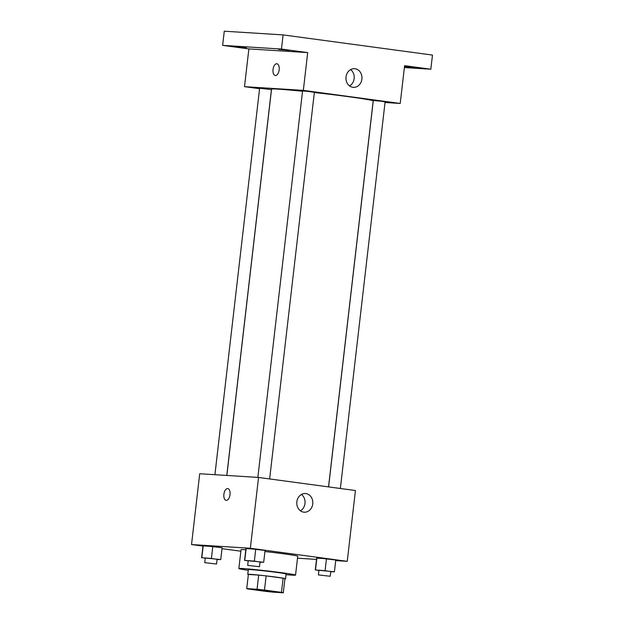 <?xml version="1.0" encoding="UTF-8"?>
<svg xmlns="http://www.w3.org/2000/svg" width="624" height="624" viewBox="0 0 624 624"><rect width="100%" height="100%" fill="white"/><g stroke="black" fill="none" stroke-linecap="round" stroke-linejoin="round"><path stroke-width="0.94" d="M277.126 592.34A14.266 0.452 6.6 0 1 261.175 590.694A14.266 0.452 6.6 0 1 250.848 589.064A14.266 0.452 6.6 0 1 265.067 590.257A14.266 0.452 6.6 0 1 279.185 592.34A14.266 0.452 6.6 0 1 277.126 592.34M281.479 592.355L264.482 590.062A18.408 0.577 6.6 0 0 257.057 589.259L246.737 588.611A18.408 0.577 6.6 0 0 248.555 589.056L265.551 591.349A18.408 0.577 6.6 0 0 272.977 592.153L283.296 592.8A18.408 0.577 6.6 0 0 281.479 592.355L283.117 578.191L266.12 575.897L264.482 590.062M283.117 578.191A18.408 0.577 6.6 0 1 284.934 578.635L283.296 592.8M266.12 575.897A18.408 0.577 6.6 0 0 258.695 575.094L248.375 574.447L246.737 588.611M284.918 578.807A19.016 0.601 -173.4 0 0 285.55 578.729A19.016 0.601 -173.4 0 0 266.721 575.944A19.016 0.601 -173.4 0 0 247.767 574.361A19.016 0.601 -173.4 0 0 248.36 574.579M247.767 574.361L248.313 569.634A19.016 0.601 6.6 0 1 267.267 571.225A19.016 0.601 6.6 0 1 286.096 574.01L285.55 578.729M258.695 575.094L257.057 589.259M248.235 570.305A28.525 0.897 6.6 0 1 238.867 568.542A28.525 0.897 6.6 0 1 267.306 570.929A28.525 0.897 6.6 0 1 295.542 575.102A28.525 0.897 6.6 0 1 291.424 575.094A28.525 0.897 6.6 0 1 286.018 574.673M238.867 568.542L241.051 549.658A28.525 0.897 6.6 0 1 245.794 549.713M264.927 551.53A28.525 0.897 6.6 0 1 297.726 556.218L295.542 575.102M217.058 559.533L220.748 559.556L222.113 547.755L212.792 546.491L202.987 545.875L201.622 557.677L205.257 558.168M260.005 562.24L263.687 562.255L265.052 550.454L255.731 549.198L245.926 548.582L244.561 560.383L248.196 560.875M335.712 560.609L347.24 561.335L250.349 548.254L191.529 544.549L202.964 546.094M222.011 548.668L240.872 551.21M297.492 558.199L316.508 559.4M330.728 571.787L334.417 571.802L335.782 560.001L326.461 558.745L316.657 558.129L315.292 569.93L318.926 570.422M347.24 561.335L355.438 490.526L258.547 477.446L199.719 473.741L191.529 544.549M258.547 477.446L250.349 548.254M312.741 503.942A9.352 8.003 -86.4 0 1 304.216 512.195A9.352 8.003 -86.4 0 1 296.813 502.367A9.352 8.003 -86.4 0 1 305.393 493.537A9.352 8.003 -86.4 0 1 312.741 503.942M226.262 500.378A5.944 3.065 97.7 0 1 226.153 500.362A5.944 3.065 97.7 0 1 223.915 494.068A5.944 3.065 97.7 0 1 227.744 488.584A5.944 3.065 97.7 0 1 229.999 494.777A5.944 3.065 97.7 0 1 226.262 500.378M226.153 500.362A5.944 3.065 97.7 0 1 223.915 494.068A5.944 3.065 97.7 0 1 227.744 488.584M301.447 494.465A9.352 8.003 -86.4 0 1 304.996 503.451A9.352 8.003 -86.4 0 1 300.417 510.783M226.855 475.449L271.549 89.177A51.152 1.615 6.6 0 1 302.531 91.268M314.348 92.531A51.152 1.615 6.6 0 1 373.183 100.94L328.528 486.892M340.369 488.491L385.102 101.868L380.804 101.189L373.292 100.503L328.591 486.899M214.913 474.7L259.623 88.249L271.432 89.614L226.793 475.449M257.852 477.399L302.57 90.956L308.49 91.447L314.371 92.321L269.638 478.943M385.031 102.492L400.218 103.451L303.334 90.371L244.507 86.666L259.576 88.702M404.375 67.564L430.833 69.225L432.471 55.068L283.101 34.905L224.273 31.2L222.635 45.365L248.875 48.906L244.507 86.666M430.833 69.225L404.594 65.684L400.218 103.451M283.101 34.905L281.455 49.062L222.635 45.365M303.334 90.371L307.702 52.603L281.455 49.062M361.897 79.1A9.352 8.003 -86.4 0 1 353.371 87.36A9.352 8.003 -86.4 0 1 345.969 77.524A9.352 8.003 -86.4 0 1 354.549 68.695A9.352 8.003 -86.4 0 1 361.897 79.1M307.702 52.603L248.875 48.906M275.418 75.535A5.944 3.065 97.7 0 1 275.309 75.527A5.944 3.065 97.7 0 1 273.07 69.225A5.944 3.065 97.7 0 1 276.9 63.749A5.944 3.065 97.7 0 1 279.154 69.935A5.944 3.065 97.7 0 1 275.418 75.535M275.309 75.527A5.944 3.065 97.7 0 1 273.07 69.225A5.944 3.065 97.7 0 1 276.9 63.749M350.602 69.623A9.352 8.003 -86.4 0 1 354.151 78.608A9.352 8.003 -86.4 0 1 349.573 85.948M246.363 47.728L235.607 46.675L246.363 47.728M289.302 50.427L278.546 49.382L289.302 50.427M404.524 66.261L417.862 67.915L404.5 66.472M334.417 571.802L315.292 569.93M318.404 574.907L318.95 570.188L324.878 570.679L330.759 571.553L330.213 576.272L318.404 574.907L330.213 576.272M335.782 560.001L316.898 557.809L315.533 569.611M326.461 558.745L325.096 570.547M263.687 562.255L244.561 560.383M247.673 565.36L248.219 560.633L254.147 561.132L260.029 562.006L259.483 566.725L247.673 565.36L259.483 566.725M265.052 550.454L246.168 548.262L244.803 560.063M255.731 549.198L254.366 560.999M220.748 559.556L201.622 557.677M204.734 562.653L205.28 557.934L211.208 558.433L217.09 559.299L216.544 564.018L204.734 562.653L216.544 564.018M222.113 547.755L203.229 545.555L201.864 557.357M212.792 546.491L211.427 558.293"/></g></svg>
